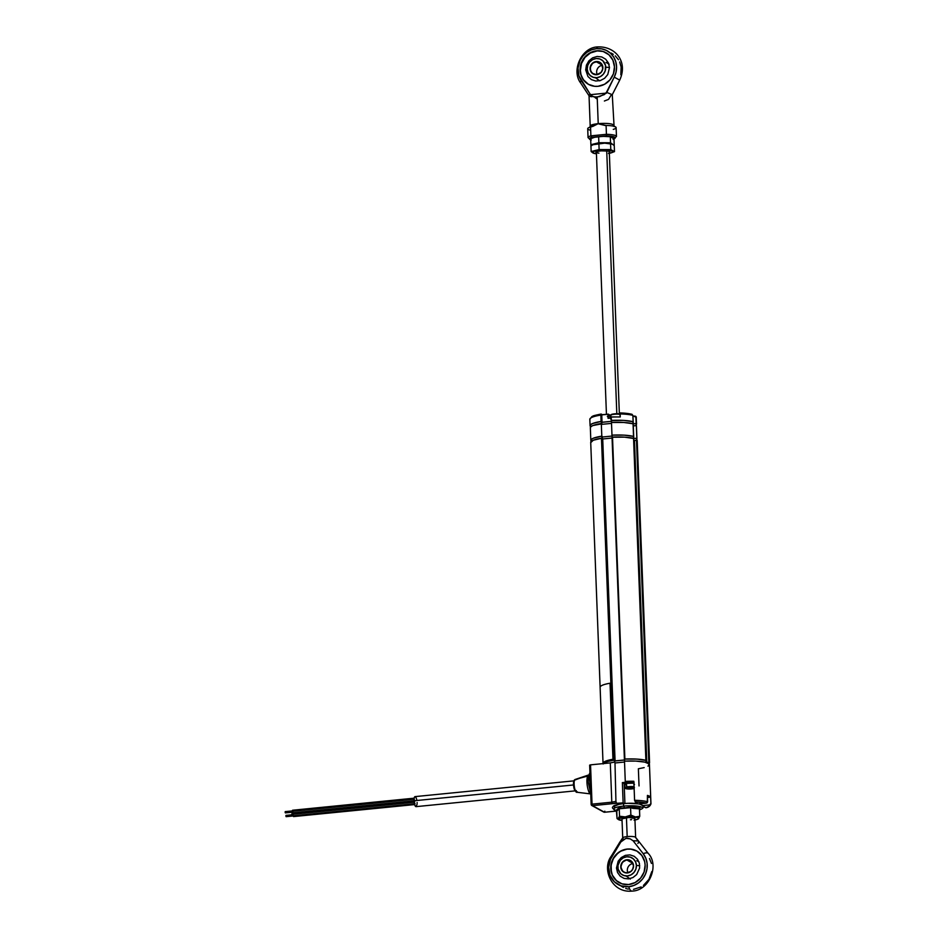 <?xml version="1.0" encoding="UTF-8"?>
<svg xmlns="http://www.w3.org/2000/svg" width="938" height="938" viewBox="0 0 938 938"><rect width="100%" height="100%" fill="white"/><g stroke="black" fill="none" stroke-linecap="round" stroke-linejoin="round"><path stroke-width="1.41" d="M602.606 438.984L614.789 760.929M614.683 760.917L624.602 759.968L615.082 760.917L602.712 438.984L612.068 438.046L602.513 438.996M633.56 438.492L624.497 437.143L612.033 437.225L624.884 759.053A23.262 4.432 -2.2 0 1 645.919 760.319L633.56 438.386A23.262 4.432 177.8 0 0 612.514 437.12L624.884 759.053L636.867 759.077L645.883 760.437A23.004 4.385 177.8 0 0 624.567 759.112L624.649 761.128L624.567 759.112M646.001 760.366L633.56 438.386L645.883 760.401M649.565 762.535L637.195 440.602A23.262 4.432 177.8 0 0 637.148 440.368L633.807 440.461L633.725 438.585L633.713 440.403L645.954 762.266L633.807 440.461L634.463 440.497L646.821 762.43L646.176 762.395L646.821 762.43L634.463 440.497L636.48 440.297L648.838 762.231L646.821 762.43L649.518 762.301L637.148 440.368L636.48 440.297L648.838 762.231L649.518 762.301A23.262 4.432 -2.2 0 1 649.565 762.535A23.262 4.432 -2.2 0 1 649.331 763.204M637.137 440.954L649.073 763.485M602.583 438.492L614.777 760.495M603.357 763.591A23.262 4.432 -2.2 0 1 613.839 760.143L614.953 760.366L602.231 438.234L601.469 438.21L613.839 760.143L614.601 760.167L601.305 423.495A23.063 4.397 177.8 0 0 590.342 427.681L590.823 440.356A23.063 4.397 -2.2 0 1 601.786 436.17L602.325 436.522M603.134 763.966L607.191 761.609L613.839 760.143L601.469 438.21A23.262 4.432 177.8 0 0 590.717 442.384L600.109 687.12M590.752 442.63L593.238 440.25L601.915 438.187L601.809 436.182L602.395 438.327M612.057 437.26L624.427 759.135M293.019 815.075L293.547 816.588L414.596 804.581M286.231 815.884L291.917 815.321L285.856 815.919L286.113 816.67L293.488 815.943M285.48 812.12L292.281 811.44L285.351 811.722M415.663 796.96L414.772 796.737L414.139 798.179L292.539 810.244L292.269 811.311L414.01 799.235L292.269 811.311L292.797 812.812L413.986 800.794M292.867 812.789L292.773 810.444M285.398 812.894L285.105 812.156L285.363 812.906L292.726 812.179M414.831 801.146L292.046 813.328L291.777 814.395L414.104 802.26L291.777 814.395L292.281 813.527M292.375 815.861L291.777 814.395L292.304 815.896L415.088 803.725M573.915 780.862L415.042 796.62A5.042 1.501 84.3 0 0 413.986 800.782L573.481 784.965L413.986 800.782A5.042 1.501 84.3 0 0 416.038 806.645L574.912 790.898M416.73 799.598L415.968 797.394M414.139 798.179L414.831 805.273L416.038 806.657L417.058 804.323M417.105 803.444L417.105 802.494M639.036 785.938L638.368 768.773L644.172 767.601M643.222 806.516A6.203 1.184 -2.2 0 1 644.23 806.844L646.012 807.735C648.439 807.419 650.093 806.129 650.96 803.866A23.063 4.397 177.8 0 0 650.866 803.514A23.063 4.397 -2.2 0 1 650.96 803.866L649.448 764.576A23.063 4.397 177.8 0 0 624.497 761.14L625.271 781.413L626.654 782.186L622.363 782.609L625.341 783.957M648.006 766.194L649.202 763.966L644.758 762.113L635.788 761.081L624.497 761.14L625.271 781.413A23.063 4.397 -2.2 0 1 633.854 781.272L625.271 781.413L626.654 782.186L622.363 782.609L624.157 783.593A6.203 1.184 177.8 0 0 624.966 783.875M626.385 783.547L626.303 782.784L628.753 782.292L634.053 782.62M636.351 803.62L636.984 802.928L635.12 801.826L646.458 803.139L647.666 801.755A23.063 4.397 177.8 0 0 634.58 800.29L633.854 781.272L634.592 800.477L636.726 802.705A6.203 1.184 -2.2 0 1 637.031 803.057A6.203 1.184 -2.2 0 1 636.492 803.561M624.919 803.514L624.157 783.593L624.919 803.514M623.137 802.881L622.363 782.609L623.137 802.881L615.621 803.374L623.137 802.881L624.356 803.561L623.137 802.881M614.988 762.981L624.532 762.031L614.988 762.981M592.042 804.147L591.221 804.499L592.499 805.636L592.042 804.147L591.151 804.417L592.042 804.147L590.541 764.857L610.286 762.899L590.541 764.857L592.042 804.147L611.799 802.189L592.042 804.147L592.499 805.636L612.537 803.655L611.799 802.189L612.537 803.655A21.773 4.151 -2.2 0 1 616.395 802.916L615.938 801.427A23.063 4.397 177.8 0 0 611.799 802.189L610.286 762.899L614.425 762.137A23.063 4.397 177.8 0 0 610.286 762.899L611.799 802.189A23.063 4.397 -2.2 0 1 615.938 801.427L614.976 762.442M591.221 804.499A1.29 1.208 118.8 0 0 591.819 805.508L592.499 805.636A1.29 1.208 118.8 0 1 591.819 805.508L591.151 804.417L589.65 765.127L590.541 764.857L589.65 765.127L591.21 804.347M604.834 811.182L603.802 812.097L604.553 812.249L616.758 811.042L604.635 812.226M591.819 805.508L603.802 812.097A1.29 1.208 -61.2 0 0 604.482 812.238L592.499 805.636L615.621 803.374M645.93 807.747L648.955 806.328L649.647 804.898L642.788 805.578L649.647 804.898L650.866 803.514L650.62 797.171L647.431 795.412A23.063 4.397 -2.2 0 1 650.62 797.171L647.501 797.476L650.62 797.171L650.866 803.514L649.647 804.898A21.773 4.151 -2.2 0 1 645.836 807.724L646.153 807.583M641.299 804.57L641.264 803.655L641.299 804.57M645.836 807.724L643.058 806.481M616.758 811.018L604.482 812.238L592.499 805.636M635.12 801.826A21.773 4.151 -2.2 0 1 646.458 803.139L638.837 803.901L647.326 802.694L647.431 795.412L647.666 801.755A23.063 4.397 -2.2 0 0 634.58 800.29M588.185 775.374L587.798 776.031C585.206 780.885 588.888 797.464 591.62 793.314C588.888 797.464 585.206 780.885 587.798 776.031A2.58 2.204 -155.3 0 0 588.712 775.48A2.58 2.204 24.7 0 1 587.798 776.031L574.959 779.537L588.794 774.917L574.173 780.275A1.29 1.137 29.3 0 1 574.795 779.795L574.795 779.795A1.29 1.137 -150.7 0 0 574.173 780.275A1.29 1.137 29.3 0 0 574.079 781.037C573.212 787.052 573.939 790.23 576.26 790.582M590.049 772.889L588.536 776.594M590.494 793.185L591.104 794.31M589.967 773.615L590.659 791.438L589.967 773.615M575.393 790.992L574.748 790.288M574.173 788.893L573.751 787.029M573.54 784.977L573.575 783.054M577.327 791.871C575.369 794.814 572.848 782.773 574.795 779.795C572.848 782.773 575.369 794.814 577.327 791.871L574.83 790.746C573.259 786.079 573.048 782.597 574.173 780.275M589.252 774.014L590.741 793.689M646.399 762.524L649.237 762.242A23.004 4.385 177.8 0 1 649.307 762.547L649.377 764.576L649.307 762.547A23.004 4.385 177.8 0 0 649.237 762.242L649.307 764.13M614.789 760.988L624.602 760.015L614.789 760.988M630.23 838.877L633.091 840.765L643.21 853.686A20.296 18.995 118.8 0 1 645.438 874.216A20.296 18.995 118.8 0 1 628.706 886.715A20.296 18.995 118.8 0 1 611.154 877.616A20.296 18.995 118.8 0 1 611.799 856.804L611.166 856.335L611.799 856.804L620.839 841.972L619.807 842.172L620.335 842.734L619.807 842.172L623.535 839.545L626.83 838.162L630.195 838.865L633.091 840.765L643.21 853.686A11.631 3.811 -38 0 1 648.252 853.439A11.631 3.811 142 0 0 643.21 853.686L645.836 858.258L647.126 863.464L646.997 868.928L645.438 874.216L642.589 878.965L638.637 882.81L633.9 885.449L628.706 886.715A11.631 3.447 84.3 0 0 631.931 891.1L631.931 891.1A11.631 3.447 -95.7 0 1 628.706 886.715L620.944 885.824L614.343 881.767L610.005 875.224L608.656 867.287L610.497 859.267L620.839 841.972L625.951 838.326L630.195 838.865M623.031 838.314A6.46 1.231 -2.2 0 1 622.715 837.951A6.46 1.231 -2.2 0 1 627.182 836.602L626.443 817.596L627.182 836.602A6.46 1.231 177.8 0 0 622.773 837.775L619.807 842.172L620.839 841.972M619.795 842.183L611.166 856.335C601.739 868.694 611.412 893.152 631.931 891.1C649.483 890.865 659.566 864.953 648.252 853.439A11.631 3.811 -38 0 1 648.252 853.451L635.565 837.282A6.46 1.231 177.8 0 0 635.307 837.095L638.884 841.949L637.887 843.403M638.332 840.952L638.884 841.949L638.332 840.952L633.091 840.765L638.332 840.952L635.307 837.095A6.46 1.231 177.8 0 0 627.182 836.602A6.46 1.231 -2.2 0 1 635.307 837.095A6.46 1.231 -2.2 0 1 635.624 837.458M636.75 851A18.092 16.931 -61.2 0 0 627.428 849.148L627.264 849.054A18.092 16.931 118.8 0 1 636.668 850.954A18.092 16.931 118.8 0 1 644.629 870.171A18.092 16.931 118.8 0 1 628.624 884.546A18.092 16.931 118.8 0 1 619.221 882.646A18.092 16.931 118.8 0 1 611.259 863.441A18.092 16.931 118.8 0 1 627.264 849.054L620.897 851.153L617.99 853.088L613.429 858.446L611.107 865.094L611.377 872.023M649.471 858.516L651.453 863.441M651.793 871.566L648.955 879.328L643.433 885.449M641.135 886.926L633.502 889.353M628.261 889.13L625.74 888.462M623.348 887.43L621.144 886.07M612.479 875.26L616.43 880.641L619.127 882.588M630.793 849.148L627.428 849.148A18.092 16.931 -61.2 0 0 611.435 863.476A18.092 16.931 -61.2 0 0 619.303 882.693M628.566 878.894L624.087 878.414L620.206 876.186L617.544 872.551L616.477 868.037L618.177 861.178L621.261 857.555L625.388 855.35L629.926 854.893L634.182 856.277L637.512 859.267L639.423 863.417L639.599 868.096L636.656 874.556L632.974 877.534L628.566 878.894M628.624 884.546L635.155 882.541L640.584 878.144L644.089 872.012L645.133 865.094L644.676 861.67L641.862 855.526L636.925 851.106L630.629 849.066L627.264 849.054L620.733 851.059L615.305 855.456L611.799 861.588L610.755 868.506L612.326 875.166L616.278 880.559L622 883.842L628.624 884.546M627.475 872.739A6.46 6.05 -61.2 0 0 633.361 865.797A6.46 6.05 -61.2 0 0 626.983 860.064L626.889 859.771A6.718 6.285 118.8 0 1 633.537 865.727A6.718 6.285 118.8 0 1 627.405 872.95L627.475 872.739A6.46 6.05 118.8 0 1 621.273 865.199A6.46 6.05 118.8 0 1 630.336 860.744A6.46 6.05 118.8 0 1 627.475 872.739L627.405 872.95A6.718 6.285 118.8 0 1 620.757 866.993A6.718 6.285 118.8 0 1 626.889 859.771L632.716 863.218L626.983 860.064A6.46 6.05 -61.2 0 0 621.085 867.017A6.46 6.05 -61.2 0 0 627.475 872.739M616.477 868.037A14.211 2.708 -2.2 0 1 617.872 867.287A9.755 9.122 118.8 0 1 626.783 856.793A9.755 9.122 118.8 0 1 636.421 865.446A14.211 2.708 -2.2 0 1 639.728 865.739A14.211 2.708 177.8 0 0 636.421 865.446A9.755 9.122 118.8 0 1 627.51 875.928A9.755 9.122 118.8 0 1 617.872 867.287A14.211 2.708 177.8 0 0 616.477 868.037M626.033 875.963L630.324 879.07M638.884 861.717L636.75 860.685M627.827 872.692A6.46 6.05 118.8 0 1 632.857 863.546A6.46 6.05 -61.2 0 0 627.827 872.692M636.421 865.446L635.847 869.174L633.959 872.481L631.04 874.849L627.51 875.928L623.934 875.553L620.85 873.782L618.13 869.127L617.978 865.399L620.335 860.24L623.254 857.871L626.783 856.793L630.359 857.168L633.443 858.95L635.565 861.846L636.421 865.446M626.889 859.771L622.457 862.151L620.757 866.993L622.809 871.472L626.15 872.95L630.899 871.496L632.599 869.503L633.537 865.727L631.485 861.248L626.889 859.771M616.289 810.432L618.74 807.935L624.743 807.958L623.606 806.105A14.375 2.744 177.8 0 0 615.973 810.479C612.526 808.767 611.599 807.489 613.194 806.633C612.995 805.636 616.454 804.628 623.571 803.632C630.946 802.893 636.914 803.245 641.498 804.663C644.218 806.703 643.808 808.333 640.255 809.553A14.375 2.744 177.8 0 0 639.353 806.434A14.375 2.744 177.8 0 0 623.606 806.105L623.547 803.632L623.606 806.105A14.375 2.744 -2.2 0 1 638.708 806.317A14.375 2.744 -2.2 0 1 641.193 809.177M615.574 810.373A14.375 2.744 -2.2 0 1 623.606 806.105L624.743 807.958L630.688 806.75L635.354 808.005L640.021 808.005L639.364 809.072M614.73 807.325L614.144 806.844M614.097 806.317L618.928 804.335M623.653 803.643L626.314 803.432M629.046 803.327L638.532 803.901M640.091 804.265L641.768 805.191M617.696 818.897L617.052 818.546L618.013 818.862L617.052 818.546L616.77 811.112L619.244 808.791L619.526 816.224L618.013 818.862L625.247 816.928L619.526 816.224L619.244 808.791L630.582 807.665L639.481 808.615L639.739 816.295L635.354 816.963L630.875 815.099L625.247 816.928L619.526 816.224L618.13 819.179L622.046 820.48A10.341 1.97 -2.2 0 1 621.531 820.41L620.393 820.175L621.531 820.41A10.341 1.97 -2.2 0 1 618.435 819.554A10.341 1.97 -2.2 0 1 618.341 818.651A10.341 1.97 -2.2 0 1 625.247 816.928A10.341 1.97 -2.2 0 1 635.354 816.963A10.341 1.97 -2.2 0 1 638.544 818.722L639.739 816.295L639.446 808.861L632.822 808.357L630.582 807.665L630.641 806.938L630.582 807.665L619.244 808.791L618.939 808.099L619.244 808.791L616.77 811.112L616.149 810.385L618.74 807.935L624.743 807.958L630.688 806.75L640.021 808.005L639.458 808.931M634.956 819.976A10.341 1.97 -2.2 0 0 638.485 818.78A10.341 1.97 -2.2 0 0 638.544 818.722L639.739 816.295L635.354 816.963L630.875 815.099L630.582 807.665L630.875 815.099L625.247 816.928L633.127 816.752L638.262 817.713L638.755 818.206L637.652 819.249L634.076 820.14M630.442 819.789L631.602 819.648M634.885 818.546L628.952 817.444L622.011 818.827M616.383 810.491L617.052 818.546M636.925 438.585L636.433 425.911A23.063 4.397 177.8 0 0 636.363 425.594L636.855 438.269A23.063 4.397 -2.2 0 1 636.925 438.585A23.063 4.397 -2.2 0 1 636.867 438.914M636.398 426.204L636.363 425.594L633.127 425.817L633.771 438.574L633.279 425.899L636.363 425.594L636.855 438.269L633.642 438.503L636.855 438.269L636.48 439.488M633.537 436.44L633.044 423.765A23.063 4.397 177.8 0 0 611.482 422.475L611.975 435.15A23.063 4.397 -2.2 0 1 633.537 436.44L633.044 423.765L623.817 422.475L611.482 422.475L611.975 435.15L624.298 435.15L633.537 436.44M601.915 424.339L611.517 423.39L601.915 424.339M612.162 436.041L602.348 437.026M590.975 442.384L590.893 440.356A23.004 4.385 177.8 0 1 601.809 436.182L593.32 438.234L591.268 439.453L590.905 440.672A23.063 4.397 -2.2 0 1 590.823 440.356M590.412 427.998L590.776 426.778L592.828 425.559L601.903 423.824M632.915 416.261L635.237 416.32L635.905 417.199L636.152 423.542L633.326 423.824L632.927 416.402L633.326 423.824L636.48 423.566L636.245 417.234A23.262 4.432 -2.2 0 1 636.304 417.539A23.262 4.432 177.8 0 0 636.245 417.234L636.48 423.566A23.262 4.432 -2.2 0 1 636.55 423.87A23.262 4.432 -2.2 0 1 636.316 424.539M635.741 416.296L636.21 416.988M611.424 416.906L620.253 416.976L620.147 413.939L620.253 416.976A23.262 4.432 177.8 0 0 611.084 417.129L611.424 416.906M609.759 415.042L608 414.08L610.005 415.276L610.11 417.938L610.005 415.276A6.203 1.184 177.8 0 0 610.497 415.475M611.107 417.844L608.399 418.114L608.258 414.303L610.005 415.276M620.182 413.212L619.819 414.01A4.913 0.938 177.8 0 0 615.058 413.799A4.913 0.938 177.8 0 0 611.224 414.584L610.744 415.077A5.429 1.032 -2.2 0 1 619.819 414.338A5.429 1.032 177.8 0 0 610.744 415.077L610.849 417.867L610.744 415.077A5.429 1.032 177.8 0 0 610.497 415.405L610.638 418.958M619.807 413.998L620.264 416.976L620.147 413.939A23.262 4.432 -2.2 0 1 632.845 415.37L631.872 414.233M631.567 414.233A21.961 4.186 177.8 0 0 620.417 412.943L631.567 414.233M634.862 416.777L634.92 416.073L632.869 416.284M632.845 415.417L632.845 415.37A23.262 4.432 177.8 0 0 620.147 413.939M611.084 417.129L611.213 420.423A23.262 4.432 -2.2 0 1 633.091 421.701L623.711 420.412L611.564 420.611L611.084 417.129M611.588 421.303L601.786 422.276L611.588 421.303M601.75 414.901L607.93 414.291L608.082 418.348L611.119 418.043M589.896 419.626A23.262 4.432 -2.2 0 1 589.826 419.309A23.262 4.432 -2.2 0 1 600.859 415.1L601.106 421.443L592.593 423.519L590.518 424.738L590.131 425.958A23.262 4.432 -2.2 0 1 590.072 425.664A23.262 4.432 -2.2 0 1 601.106 421.443L601.246 415.112L601.106 421.443L602.008 421.737L601.727 414.385M590.072 425.664L589.826 419.321A23.262 4.432 177.8 0 1 600.859 415.1L600.93 414.373M591.515 417.117L596.791 414.936M598.913 414.467L601.281 414.057M601.739 414.702L608.223 414.209M610.263 415.253L610.99 415.417M609.477 416.085L607.343 416.519M636.245 417.234L636.081 424.808M633.642 438.538L636.796 438.281L636.867 440.297L636.796 438.281A23.004 4.385 177.8 0 1 636.855 438.585L636.937 440.614M612.127 435.15L612.197 437.155L612.127 435.15A23.004 4.385 177.8 0 1 633.431 436.44L633.513 438.374L633.431 436.44M633.044 423.824L633.232 425.875L633.162 423.882L636.222 423.577L636.304 425.594L636.222 423.577A23.004 4.385 177.8 0 1 636.292 423.882L636.374 425.911M601.786 422.335L611.588 421.361M611.553 420.447L611.635 422.463L611.553 420.447A23.004 4.385 177.8 0 1 632.869 421.737L632.951 423.742L632.869 421.737M601.762 421.76L601.844 423.788L601.762 421.76M601.317 423.507L601.246 421.479A23.004 4.385 177.8 0 0 590.33 425.653L590.401 427.681M620.253 414.092L615.457 413.775L611.025 414.772M611.084 414.69L610.591 415.206A5.429 1.032 -2.2 0 1 610.744 415.077L611.224 414.584A4.913 0.938 177.8 0 0 611.084 414.69A4.913 0.938 177.8 0 0 611.013 414.807M634.053 783.171L626.385 783.406L626.514 786.959A5.429 1.032 177.8 0 0 624.919 787.979L625.447 788.448A4.913 0.938 -2.2 0 1 626.889 787.521L626.385 783.406A5.429 1.032 177.8 0 0 624.673 784.238L624.802 787.779A5.429 1.032 -2.2 0 1 626.514 786.959A5.429 1.032 -2.2 0 1 634.065 786.701A5.429 1.032 177.8 0 0 626.514 786.959L634.416 787.428M630.395 788.6A5.429 1.032 177.8 0 0 631.251 788.553A5.429 1.032 -2.2 0 1 630.395 788.6M634.24 788.483L633.607 788.647A4.913 0.938 -2.2 0 1 628.765 789.034A4.913 0.938 -2.2 0 1 625.447 788.448M634.123 788.506A4.913 0.938 -2.2 0 1 633.607 788.647L626.666 788.858L625.341 788.237L626.889 787.521A4.913 0.938 -2.2 0 1 634.088 787.357M629.246 787.603L627.393 788.026L628.073 788.553L633.127 788.108L629.246 787.603M633.807 784.649L634.498 784.461M633.924 783.148A5.429 1.032 177.8 0 0 626.385 783.406L625.013 784.578M625.494 784.743L626.138 784.883M632.611 787.932L631.649 787.603M603.638 763.567A23.004 4.385 177.8 0 1 614.249 760.143L614.847 762.371M612.948 759.276L610.028 683.227A23.274 4.444 177.8 0 0 600.109 687.237L603.028 763.286A23.274 4.444 -2.2 0 1 612.948 759.276M600.109 687.237L603.04 763.274A23.262 4.432 -2.2 0 1 612.96 759.276L610.04 683.227A23.262 4.432 177.8 0 0 610.028 683.227M591.597 96.755L589.603 96.321L589.041 95.336L589.99 93.917L578.934 75.826L578.043 68.087L580.118 60.407L583.026 55.928L586.907 52.317L591.515 49.843L596.521 48.647L601.575 48.846L606.335 50.394L610.462 53.208L613.687 57.077L615.774 61.756L616.571 66.891L616.043 72.144L614.214 77.151L619.725 80.105L614.214 77.151L606.487 93.097L590.014 94.726L606.487 93.097L599.581 96.614L594.962 97.071L591.292 95.887L581.126 80.433A11.631 3.682 146.7 0 0 580.704 83.072A11.631 3.682 -33.3 0 1 581.126 80.433A20.296 18.995 118.8 0 1 580.118 60.407A20.296 18.995 118.8 0 1 596.521 48.647A11.631 3.447 -95.7 0 1 598.092 46.9A11.631 3.447 84.3 0 0 596.521 48.647A20.296 18.995 118.8 0 1 613.687 57.077A20.296 18.995 118.8 0 1 614.214 77.151L606.464 92.287L612.244 94.703L606.464 92.287L604.33 94.597L597.201 97.048L598.221 123.664A11.631 2.216 -2.2 0 1 613.44 125.2A11.631 2.216 -2.2 0 0 598.221 123.664L590.553 126.97A14.211 2.708 177.8 0 0 590.682 130.253M600.285 51.004L596.603 50.816A18.092 16.931 118.8 0 1 606.007 52.716A18.092 16.931 118.8 0 1 613.968 71.921A18.092 16.931 118.8 0 1 597.963 86.308A18.092 16.931 118.8 0 1 588.56 84.408A18.092 16.931 118.8 0 1 580.599 65.191A18.092 16.931 118.8 0 1 596.603 50.816L596.92 50.992A18.092 16.931 -61.2 0 0 580.939 65.273A18.092 16.931 -61.2 0 0 588.724 84.502M589.158 95.946L580.704 83.072C570.984 70.678 581.583 46.959 598.092 46.9L598.092 46.9C615.176 46.314 628.308 61.462 619.725 80.105L619.01 79.789M590.201 126.055A11.631 2.216 -2.2 0 1 598.221 123.664L597.201 97.048L592.968 96.684L589.99 93.917L589.041 95.336L589.603 96.321L589.041 95.336M590.694 139.832A12.921 2.462 -2.2 0 1 591.749 137.3L590.893 135.846L590.553 126.97L591.585 126.806M612.244 94.703L611.248 94.926L608.551 99.393L604.389 101.011M606.159 52.798A18.092 16.931 -61.2 0 0 596.92 50.992L590.389 52.997L584.96 57.394L581.454 63.526L580.411 70.444L580.868 73.868M581.982 77.104L583.682 80.011L588.618 84.443M597.131 56.456L601.715 56.937L605.678 59.211L608.41 62.94L609.501 67.559L607.754 74.583L604.6 78.3L600.39 80.551L595.736 81.02L591.374 79.613L587.962 76.541L585.699 69.916L586.426 65.121L588.853 60.888L592.605 57.839L597.131 56.456M596.603 50.816L590.072 52.821L584.644 57.218L582.604 60.126L580.282 66.774L580.552 73.692L583.366 79.836L588.302 84.268L594.598 86.296L597.963 86.308L604.494 84.303L609.923 79.906L613.429 73.774L614.472 66.856L612.901 60.196L608.95 54.803L603.228 51.52L596.603 50.816M611.119 53.032L613.288 54.298M615.258 55.846L618.482 59.715M619.678 61.978L621.132 66.926L620.839 74.782M594.809 97.364L597.096 99.076M589.65 127.521L590.201 126.091A11.631 2.216 -2.2 0 1 598.221 123.664L599.171 124.027L598.221 123.664L592.582 126.524M613.276 129.385A14.211 2.708 177.8 0 0 606.089 125.434L599.171 124.027L605.057 125.469M590.706 139.938L588.056 137.605A14.211 2.708 -2.2 0 1 590.893 135.846L591.749 137.3L606.476 135.834L606.429 134.31L590.893 135.846A14.211 2.708 177.8 0 0 588.056 137.663M591.268 140.008L589.533 138.425L591.749 137.3L606.476 135.834L614.589 137.1L615.07 138.214L613.991 138.941A12.921 2.462 -2.2 0 0 606.476 135.834L606.429 134.31A14.211 2.708 -2.2 0 1 616.465 136.514L613.124 139.34M616.454 136.456A14.211 2.708 177.8 0 0 606.429 134.31L590.893 135.846L590.553 126.97A14.211 2.708 177.8 0 0 587.716 128.729L588.056 137.605M616.465 136.514L616.114 127.638A14.211 2.708 177.8 0 0 606.089 125.434L606.429 134.31L606.089 125.434M596.322 61.826A6.46 6.05 -61.2 0 0 590.424 68.779A6.46 6.05 -61.2 0 0 596.803 74.501L596.732 74.712A6.718 6.285 118.8 0 1 590.096 68.755A6.718 6.285 118.8 0 1 596.228 61.533L602.044 64.98L596.322 61.826A6.46 6.05 118.8 0 1 602.524 69.365A6.46 6.05 118.8 0 1 593.449 73.821A6.46 6.05 118.8 0 1 596.322 61.826L596.228 61.533A6.718 6.285 118.8 0 1 602.864 67.489A6.718 6.285 118.8 0 1 596.732 74.712L596.803 74.501A6.46 6.05 -61.2 0 0 602.7 67.559A6.46 6.05 -61.2 0 0 596.322 61.826M602.196 65.308A6.46 6.05 -61.2 0 0 597.154 74.454A6.46 6.05 118.8 0 1 602.196 65.308M609.501 67.559A14.211 2.708 177.8 0 0 605.749 67.196A9.755 9.122 118.8 0 1 596.849 77.69A9.755 9.122 118.8 0 1 587.211 69.037A14.211 2.708 177.8 0 0 585.699 69.916A14.211 2.708 -2.2 0 1 587.211 69.037A9.755 9.122 118.8 0 1 596.111 58.555A9.755 9.122 118.8 0 1 605.749 67.196A14.211 2.708 -2.2 0 1 609.501 67.559M609.172 64.218L606.077 62.447M595.372 77.713L599.663 80.832M587.211 69.037L587.774 65.308L589.662 62.002L592.593 59.633L596.111 58.555L599.687 58.93L602.771 60.7L605.502 65.355L605.186 70.936L603.298 74.243L600.367 76.611L596.849 77.69L593.273 77.315L590.19 75.532L588.056 72.636L587.211 69.037M596.732 74.712L601.176 72.332L602.794 68.791L601.645 63.936L597.483 61.533L592.722 62.998L590.166 67.454L590.272 70.033L592.148 73.234L596.732 74.712M598.936 153.14A6.46 1.231 -2.2 0 1 596.416 152.108A6.46 1.231 -2.2 0 1 600.285 150.971A6.46 1.231 -2.2 0 1 606.722 150.877L616.817 413.74L606.722 150.877A6.46 1.231 177.8 0 0 599.933 151.018A6.46 1.231 177.8 0 0 596.38 152.261L596.662 151.616M609.043 152.39L609.29 151.768A6.46 1.231 177.8 0 0 606.722 150.877A6.46 1.231 -2.2 0 1 609.243 151.909M608.914 151.135L600.672 150.819L596.615 151.639L596.205 152.671A6.976 1.337 -2.2 0 1 595.982 152.015A6.976 1.337 -2.2 0 1 602.395 150.701A6.976 1.337 -2.2 0 1 609.466 151.358A6.976 1.337 -2.2 0 1 609.665 151.487A6.976 1.337 -2.2 0 1 609.301 152.261M613.323 144.815L614.249 145.625L614.484 151.628L614.249 145.625L612.397 144.194L613.323 144.815M595.302 144.03A10.341 1.97 -2.2 0 1 604.717 143.151L598.866 142.717L590.881 144.71L590.659 138.707L594.622 137.288A10.341 1.97 177.8 0 0 594.622 137.288L602.993 136.338L610.298 136.749L610.532 142.752L598.866 142.717L590.917 145.542L591.151 151.546L590.917 145.542L592.898 144.733L604.717 143.151L612.397 144.194L610.532 142.752L610.298 136.749L613.991 138.789L614.226 144.792L613.991 138.789M609.512 153.269L614.484 151.628L610.79 149.599L599.124 149.564L591.151 151.546L594.833 153.574M609.348 153.304A10.341 1.97 -2.2 0 0 609.993 153.164A10.341 1.97 -2.2 0 0 610.509 153.046L612.936 152.05L612.655 151.041L604.975 149.998L595.149 150.971L592.722 151.979L593.004 152.988A10.341 1.97 -2.2 0 1 595.149 150.971A10.341 1.97 -2.2 0 1 604.975 149.998A10.341 1.97 -2.2 0 1 612.655 151.041A10.341 1.97 -2.2 0 1 610.509 153.046L614.484 151.628L610.79 149.599L599.124 149.564L591.151 151.546L593.004 152.988L596.439 153.797A10.341 1.97 -2.2 0 1 595.782 153.715A10.341 1.97 -2.2 0 1 593.004 152.988L593.93 153.386M610.79 149.599L610.568 143.596L610.79 149.599M599.124 149.564L598.89 143.561L599.124 149.564M610.509 153.046L608.457 153.457M595.63 137.065L598.632 136.714L598.866 142.717L598.632 136.714L604.447 136.315A10.341 1.97 177.8 0 0 595.138 137.171A10.341 1.97 177.8 0 0 595.044 137.194M613.616 145.05L612.397 144.194L613.616 145.05M590.659 138.707L590.881 144.71L591.819 145.519M620.358 412.908L632.001 414.268M601.868 438.82L614.226 760.753M624.403 759.17L612.033 437.237M291.812 814.805L285.996 815.38M292.609 810.889L285.234 811.616M576.671 792.223L591.175 793.982M589.932 772.56L588.337 777.919L588.232 782.163L590.752 793.829M621.988 818.933L622.715 837.869M634.838 816.881L635.624 837.364M616.559 810.631L615.973 810.479M617.239 818.698L618.435 819.554M640.255 809.553L639.493 809.811M636.55 423.87L636.152 416.824M608.129 414.104L610.521 415.3M632.892 415.393L633.127 421.725M589.826 419.321L591.866 416.601C593.918 416.003 590.072 416.296 601.176 414.033M612.268 94.632L614.097 126.583M612.256 94.703L619.725 80.105M590.201 126.091L589.029 95.524M606.44 414.233L596.38 152.261M619.361 413.893L609.29 151.768M594.762 153.574L595.782 153.715"/></g></svg>
